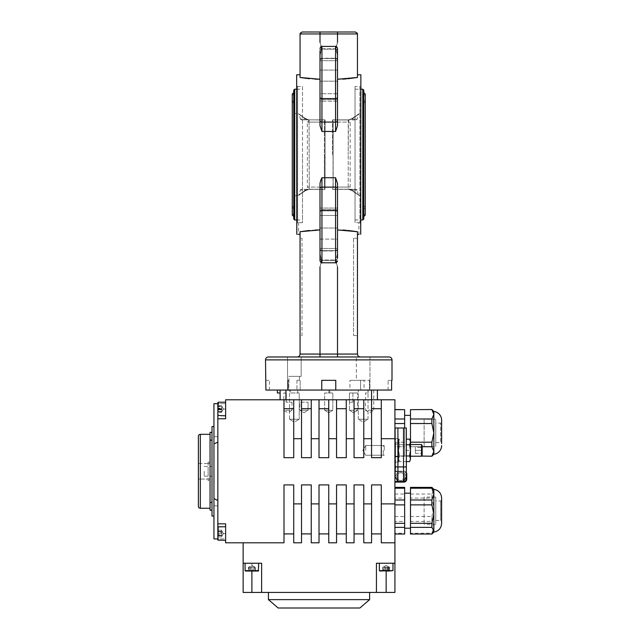 <?xml version="1.0" encoding="UTF-8"?>
<svg xmlns="http://www.w3.org/2000/svg" width="640" height="640" viewBox="0 0 640 640"><rect width="100%" height="100%" fill="white"/><g stroke="black" fill="none" stroke-linecap="round" stroke-linejoin="round"><path stroke-width="0.48" stroke-dasharray="3.2 2.4" d="M395.112 470.52L395.688 470.52A1.36 1.36 0 0 0 396.864 471.2A1.36 1.36 0 0 1 395.504 469.84L395.504 450.376L395.504 469.84A1.36 1.36 0 0 0 395.688 470.52L395.04 470.52A1.944 1.944 0 0 0 396.864 471.784L403.816 471.784A2.336 2.336 0 0 1 406.152 474.12L406.352 476.648L406.152 474.12A2.336 2.336 0 0 0 403.816 471.784L397.92 471.784L403.536 471.784L397.92 471.784L395.112 476.648L397.92 481.512L403.536 481.512L406.352 476.648L403.536 471.784L406.352 476.648L403.536 481.512L397.92 481.512L395.112 476.648L397.92 471.784L403.536 471.784L406.352 476.648L403.536 481.512L397.92 481.512L395.112 476.648L397.92 471.784L396.864 471.784A1.944 1.944 0 0 1 395.112 470.688M400.728 472.76A3.888 3.888 0 0 1 404.624 476.648A3.888 3.888 0 0 1 400.728 480.544A3.888 3.888 0 0 1 396.84 476.648A3.888 3.888 0 0 1 400.728 472.76A3.888 3.888 0 0 1 404.624 476.648A3.888 3.888 0 0 1 400.728 480.544A3.888 3.888 0 0 1 396.84 476.648A3.888 3.888 0 0 1 400.728 472.76M369.624 599.632L268.432 599.632M364.88 592.432L268.432 592.432L364.88 592.432M359.888 608L278.16 608M210.056 471.296L210.056 476.16L210.056 471.296M213.944 426.544L212 426.544L212 516.056L213.944 516.056L213.944 426.544L213.944 516.056M392.848 563.24L379.352 563.24L392.848 563.24M388.12 567.136L383.176 567.136L389.152 567.136L383.176 567.136L388.12 567.136L383.552 567.136L383.552 571.024L382.904 571.024L389.424 571.024L389.424 567.136L388.12 567.136M392.056 571.024L379.744 571.024L392.056 571.024M421.624 456.072L410.488 456.072L410.488 446.736L410.488 456.216L431.888 456.072L410.488 456.216L410.488 450.376L409.616 444.76L410.488 441.952L410.488 458.808L409.616 455.992L410.488 450.376L410.488 456.216L410.488 415.352L410.488 450.376L404.648 450.376L404.648 415.352L404.648 450.376M421.536 450.376L421.536 456.216L421.536 444.544L421.536 450.376L421.536 444.544L422.16 445.616L422.16 455.136L422.16 445.616L422.16 450.376L422.16 447.456L422.16 450.376L415.352 450.376L422.16 450.376L422.16 455.136L421.536 456.216L421.536 450.376M410.488 409.512L410.488 446.736L410.488 440.648L409.616 444.76L410.488 450.376L409.616 455.992L410.488 458.808L409.616 455.992L399.488 455.992L398.616 450.376L398.616 456.8L398.616 443.96L398.616 462.056L398.616 438.704L398.616 462.056L398.616 440.648L398.616 441.952L399.488 439.144L398.616 441.952L399.488 444.76L398.616 441.952L398.616 458.808L398.616 440.648L398.616 441.952L399.488 439.144L398.616 441.952L399.488 444.76L398.616 450.376L399.488 444.76L398.616 441.952L398.616 450.376L399.488 444.76L398.616 450.376L398.616 438.704L398.616 460.112L398.616 458.808L399.488 461.616L398.616 458.808L399.488 455.992L398.616 450.376L398.616 460.112L398.616 458.808L399.488 461.616L398.616 458.808L399.488 455.992L398.616 458.808L399.488 455.992L398.616 450.376L399.488 455.992L406.352 455.992M395.04 470.52L395.688 470.52L395.04 470.52A1.944 1.944 0 0 1 394.92 469.84L394.92 438.704L394.92 450.376L395.504 450.376L395.112 438.704L398.616 438.704L395.504 438.704L395.504 456.8L395.504 444.112L395.112 450.376M441.624 521.272L441.624 500L441.624 521.272M424.112 497.256L424.112 524.328L424.112 497.256M435.784 497.256L435.784 524.328L435.784 497.256M435.784 501.096L435.784 520.432L435.784 501.096M410.488 487.376L410.488 533.2L431.888 533.2L433.84 527.312L433.84 532.112M410.488 527.992L410.488 493.192L410.488 527.992M404.648 527.992L404.648 493.192L404.648 527.992M431.888 533.2L431.888 534.032M410.488 533.2L410.488 534.032M394.92 533.2L394.92 487.376L394.92 533.2L404.648 533.2L404.648 534.032M435.784 442.592L440.648 442.592L440.648 423.136L440.648 442.592A0.976 0.976 0 0 1 441.624 443.568L441.624 422.16A0.976 0.976 0 0 1 440.648 423.136L435.784 423.136L435.784 442.592L435.784 423.136M435.784 446.488L435.784 419.24L435.784 446.488L424.112 446.488L424.112 419.24L424.112 446.488M435.784 419.24L424.112 419.24M431.888 456.072L433.84 451.4L433.84 454.272M404.648 456.216L394.92 456.216M221.728 412.336L221.728 406.04L221.728 408.184L221.728 406.528L217.84 406.528L217.84 412.336L221.728 412.336L221.728 406.04L221.728 409.52L217.84 409.52L217.84 406.32L221.728 406.32L221.728 409.52M225.624 415.84L225.624 402.216L225.624 415.84L225.624 402.216L225.624 415.84L218.224 415.84L217.84 402.608L217.84 418.76L225.624 418.76L225.624 399.784L394.92 399.784L394.92 563.24L386.16 563.24L394.92 563.24L394.92 592.432L376.432 592.432L376.432 563.24L386.16 563.24L376.432 563.24L376.432 592.432L376.432 563.24L394.92 563.24M217.84 402.608L217.84 415.448L217.84 403.672L217.84 409.024L217.84 403.672L225.624 403.672L225.624 409.024L225.624 403.672L213.944 403.672L213.944 538.92L225.624 538.92L225.624 533.568L225.624 540.376L225.624 523.84L225.624 538.92L217.84 538.92L217.84 531.84L217.84 537.016L221.728 537.016L221.728 535.296L217.84 535.296L221.728 535.296L221.728 530.976L221.728 537.016M217.84 536.976L221.728 536.976L221.728 530.576L221.728 534.8L217.84 534.8L217.84 536.976L217.84 530.16L217.84 534.8M217.84 532.552L217.84 539.992L217.84 532.552M221.728 530.12L221.728 531.84L221.728 530.12L217.84 530.12L217.84 538.92L217.84 500.488M249.824 571.024L249.824 567.136L248.464 567.136L254.88 567.136L251.888 565.408L248.904 567.136L254.88 567.136L253.248 567.136L253.248 571.024L248.464 571.024L253.248 571.024M258.704 563.24L245.08 563.24L258.704 563.24L245.08 563.24L258.704 563.24L258.704 570.64L245.08 570.64L258.312 571.024L245.472 571.024M210.056 434.328L210.056 508.272L210.056 434.328M210.056 462.056L210.056 479.08L198.376 479.08L200.328 479.08L200.328 463.512L208.112 463.512L208.112 462.056L210.056 462.056L210.056 480.544L210.056 479.08L208.112 479.08L208.112 480.544L210.056 480.544M198.376 436.272L198.376 463.512L200.328 463.512L200.328 479.08L208.112 479.08L208.112 463.512L210.056 463.512L198.376 463.512L198.376 506.328M208.112 462.056L208.112 480.544M204.216 471.296L204.216 476.16L204.216 471.296M208.112 471.296L208.112 476.16L208.112 471.296M358.288 419.24L358.288 390.056L368.024 390.056L358.288 390.056L368.024 390.056L358.288 390.056L358.288 419.24L368.024 419.24L368.024 390.056L368.024 419.24L358.288 419.24L368.024 419.24L358.288 419.24L363.16 422.168L368.024 419.24L363.16 422.168L358.288 419.24M289.496 419.24L289.496 390.056L297.76 390.056L289.496 390.056L290.296 390.056L289.496 390.056L289.496 419.24L299.224 419.24L299.224 393L290.296 393L299.224 393L297.76 393L299.224 393L299.224 419.24L289.496 419.24L299.224 419.24L289.496 419.24L294.36 422.168L299.224 419.24L294.36 422.168L289.496 419.24M297.76 390.056L297.76 393L290.296 393L290.296 390.056L290.296 393L297.76 393L297.76 390.056L300.176 390.056L300.176 380.328L299.44 380.328L299.44 376.36L301.168 376.36L288.936 376.36L301.168 376.36L288.936 376.36L288.936 380.328L288.936 376.36L299.44 376.36L299.44 380.328L300.176 380.328L296.96 380.328L300.176 380.328L300.176 390.056L297.76 390.056M321.752 390.056L335.76 390.056L335.76 380.328L321.752 380.328L335.76 380.328L321.752 380.328L321.752 390.056L280.112 390.056L280.112 393L277.36 393M390.672 380.328L388.112 380.328L390.672 380.328M391.608 380.328L391.608 390.056L335.76 390.056M333.024 121.616L333.024 187.568L333.024 121.616L333.136 187.248L333.136 121.944L333.136 187.088L333.136 122.096L350.16 122.096L333.136 122.096L332.584 119.856L333.024 121.616M332.408 154.592L332.512 119.856L332.408 154.592M356.216 119.856A0.976 0.976 0 0 0 357.16 119.12L358.688 113.928L352.048 118.544A0.976 0.664 -123.3 0 0 351.816 119.12L357.16 119.12L351.816 119.12L348.552 119.856L332.512 119.856L348.448 119.992L348.216 154.592L348.216 119.984L356.216 119.856L348.552 119.856L351.816 119.12C360.328 113.096 360.328 113.096 351.816 119.12C360.328 113.096 360.328 113.096 351.816 119.12A0.976 0.664 56.7 0 1 352.048 118.544L352.048 118.544A0.976 0.664 56.7 0 1 352.48 118.488C361.232 112.32 361.232 112.32 352.48 118.488C361.232 112.32 361.232 112.32 352.48 118.488L348.448 119.992L352.48 118.488A0.976 0.664 -123.3 0 0 352.048 118.544L359.16 113.744L362.912 113.352L362.912 154.592L362.912 113.352L363.784 112.384L363.784 216.576L363.784 90.184M356.216 189.328L357.16 190.064L351.816 190.064A0.976 0.664 123.3 0 0 352.48 190.704L348.448 189.2L351.816 190.064L357.16 190.064L358.32 194.712L351.816 190.064L348.216 189.2L348.216 154.592L348.216 189.2L356.216 189.328L332.512 189.328L347.928 189.328L350.16 187.088L333.136 187.088L350.16 187.088L350.16 122.096L347.928 119.856L332.584 119.856L347.928 119.856M347.928 189.328L332.584 189.328L333.024 187.568L332.512 189.328L348.448 189.2L352.48 190.704C361.232 196.864 361.232 196.864 352.48 190.704C361.232 196.864 361.232 196.864 352.48 190.704A0.976 0.664 -56.7 0 1 352.048 190.648L359.16 195.44L362.912 195.84L362.912 154.592L362.912 195.84L363.784 196.808M309.592 119.856L325 119.856L324.488 121.616L324.928 119.856L309.592 119.856L307.352 122.096L307.352 187.088L324.376 187.088L307.352 187.088L309.592 189.328L325.104 189.208L325.104 119.984L325 189.328L309.248 189.328L309.064 119.992L309.248 189.328L325 189.328L309.592 189.328M324.376 122.096L307.352 122.096L324.376 122.096L324.376 187.088L324.376 122.096M324.488 121.616L324.376 187.248L324.488 121.616M325.104 119.984L309.248 119.856L325.104 119.984M293.728 90.184L293.728 219.008M293.728 196.808L294.6 195.84L294.6 154.592L294.6 195.84L298.352 195.44L305.464 190.648A0.976 0.664 -123.3 0 1 305.032 190.704C296.28 196.864 296.28 196.864 305.032 190.704C296.28 196.864 296.28 196.864 305.032 190.704L309.064 189.2L305.032 190.704A0.976 0.664 56.7 0 0 305.696 190.064C297.192 196.096 297.192 196.096 305.696 190.064C297.192 196.096 297.192 196.096 305.696 190.064L300.36 190.064A0.976 0.976 0 0 1 301.304 189.328L308.96 189.328L301.304 189.328M305.696 190.064L309.248 189.328L305.464 190.648A0.976 0.664 -123.3 0 0 305.696 190.064L309.296 189.2L305.464 190.648L298.824 195.256L300.36 190.064L305.696 190.064M301.304 119.856L300.36 119.12L305.696 119.12L300.36 119.12L299.192 114.48L305.696 119.12L298.824 113.928L305.464 118.544A0.976 0.664 123.3 0 1 305.696 119.12L308.96 119.856L301.304 119.856L325 119.856L308.96 119.856L305.464 118.544A0.976 0.664 -56.7 0 1 305.696 119.12L308.96 119.856L305.032 118.488C296.28 112.32 296.28 112.32 305.032 118.488C296.28 112.32 296.28 112.32 305.032 118.488L309.064 119.992L305.464 118.544A0.976 0.664 123.3 0 0 305.032 118.488A0.976 0.664 -56.7 0 1 305.464 118.544L298.352 113.744L294.6 113.352L294.6 154.592L294.6 113.352L293.728 112.384L293.728 154.592L293.728 112.384M302.488 154.592L302.488 219.976L302.488 154.592M355.024 154.592L355.024 219.976L355.024 154.592M363.784 219.008L363.784 112.384M369.968 356.976L369.968 390.056L360.552 390.056L369.968 390.056L369.448 390.056L369.968 390.056L369.968 356.976L356.344 356.976L356.344 380.328L369.448 380.328L364.048 380.328L364.048 390.056L349.944 390.056L349.944 380.328L364.048 380.328L349.944 380.328L349.944 390.056L364.048 390.056L364.048 380.328L369.448 380.328L356.344 380.328L356.344 356.976L369.968 356.976L360.376 356.976C358.68 356.88 357.712 355.904 357.456 354.056L300.056 354.056L300.056 231.72M301.168 356.976L301.168 376.36L301.168 356.976L287.544 356.976L287.544 390.056L296.96 390.056L287.544 390.056L288.064 390.056L287.544 390.056L287.544 356.976L301.168 356.976M288.064 380.328L288.936 380.328L288.768 390.056L290.296 390.056L288.768 390.056L288.768 380.328L288.064 380.328L288.936 380.328L288.064 380.328L288.064 390.056L288.768 390.056L288.064 390.056L288.064 380.328M359.4 234.368L358.92 234.376L358.92 222.704L355.024 222.704L355.024 86.488L359.888 86.488L359.888 222.68L360.864 223.648L360.864 85.512L360.864 234.352L360.696 223.48L359.888 222.68L358.92 222.704L359.888 222.68L359.888 86.488L360.864 85.512M337.512 183.496L335.568 177.736L321.944 177.736L320 183.496L320 253.936C321.536 258.216 321.536 262.52 320 266.848L321.584 260.392L320 253.936L320 249.08A1.944 1.888 180 0 0 321.944 250.96L321.944 260.392L320 266.848L321.944 260.392L335.568 260.392L337.512 266.848L335.568 260.392L335.568 250.664L335.568 260.016L321.944 260.016L321.944 262.784L321.944 187.128L335.568 187.128L335.568 260.016A1.944 1.776 180 0 0 337.512 258.24L337.512 183.496L337.512 229.928L337.512 208.056L337.512 228.016L337.512 208.056L337.512 209.624L337.512 208.056L320 208.056L320 248.472L320 215.464L337.512 215.464L337.512 209.624L337.512 248.472L337.512 215.464L320 215.464M320 183.496L320 260.84L320 208.056L320 209.624L337.512 209.624L320 209.624M337.512 253.936L335.928 260.392L337.512 266.848C335.976 262.568 335.976 258.264 337.512 253.936L337.512 229.928L337.512 253.936M335.568 48.8L337.512 42.344L335.928 48.8L337.512 55.248C335.976 50.976 335.976 46.672 337.512 42.344L335.568 48.8L321.944 48.8L320 42.344L321.944 48.8L335.568 48.8L335.568 58.528L335.568 48.8M321.584 48.8L320 42.344C321.536 46.616 321.536 50.92 320 55.248L321.584 48.8M342.864 79.128L337.512 79.256L337.512 101.136L337.512 60.712L337.512 101.136L337.512 99.568L337.512 101.136L320 101.136L320 48.352L320 125.696L321.944 131.456L335.568 131.456L337.512 125.696L337.512 48.352C336.688 46.56 336.04 45.912 335.568 46.4L335.568 98.576L321.944 98.576L321.944 46.4L321.944 58.224L335.568 58.224L335.568 49.176A1.944 1.776 0 0 1 337.512 50.952A1.944 1.776 180 0 0 335.568 49.176L321.944 49.176L321.944 46.4C321.472 45.912 320.824 46.56 320 48.352M337.512 99.568L337.512 60.712L337.512 93.728L320 93.728L320 60.712L320 99.568L337.512 99.568L320 99.568M320 239.12L320 228.016L320 239.12L337.512 239.12L337.512 248.472L337.512 228.016L337.512 239.12L320 239.12M314.976 230.048L309.576 230.432M357.456 231.72L357.456 354.056M347.936 230.432L346.24 230.288M342.864 230.064L337.512 229.928M302.488 86.488L302.488 222.704L302.488 86.488L297.624 86.488L297.624 222.68L296.648 223.648L296.816 234.352C299.12 234.384 299.12 234.384 296.816 234.352L296.648 74.808M360.864 74.808L360.696 234.352M355.024 86.488L355.024 222.704M302.488 222.704L297.624 222.68L298.592 222.704L298.592 234.376M277.36 390.056L280.112 390.056L277.36 390.056M280.112 393L280.112 390.056L265.904 390.056L269.408 390.056L265.904 390.056L265.904 380.328L269.408 380.328L265.904 380.328M349.944 380.328L360.552 380.328L349.944 380.328M296.816 234.352L296.816 223.48L297.624 222.68L297.624 86.488L296.648 85.512L296.648 234.352L296.648 85.512M320 50.952A1.944 1.776 180 0 1 321.944 49.176L321.944 58.224A1.944 1.888 180 0 0 320 60.112A1.944 1.888 0 0 1 321.944 58.224L321.944 48.8L321.944 58.528L335.568 58.224L335.568 49.176L321.944 49.176A1.944 1.776 0 0 0 320 50.952L320 125.696M337.512 79.256L337.512 125.696M347.936 78.752L346.24 78.904M357.456 77.472L357.456 33.944L337.512 33.944L337.512 32L302 32L300.304 33M300.056 77.472L300.056 33.944L337.512 33.944L337.512 42.344M314.976 79.144L309.576 78.752M357.456 335.568L357.456 238.272L357.456 335.568L353.568 335.568L357.456 335.568M300.056 335.568L300.056 238.272L300.056 335.568L302 335.568L302 238.272L300.056 238.272L302 238.272L302 335.568L300.056 335.568M320 266.848L320 356.976L297.136 356.976L360.376 356.976M389.08 356.976L268.432 356.976M377.408 390.056L369.168 390.056L377.408 390.056L377.408 399.784L280.112 399.784L377.408 399.784M280.112 390.056L288.344 390.056L280.112 390.056L280.112 399.784M357.216 33L355.512 32L337.512 32M353.568 238.272L353.568 335.568L353.568 238.272L357.456 238.272L353.568 238.272M320 249.08L320 260.84C320.824 262.632 321.472 263.28 321.944 262.784L321.944 250.96L321.944 260.016L335.568 260.016L335.568 250.96A1.944 1.888 180 0 0 337.512 249.08A1.944 1.888 -0 0 1 335.568 250.96L321.944 250.96L335.568 250.664L335.568 260.392L321.944 260.392L321.944 250.96A1.944 1.888 0 0 1 320 249.08M351.816 190.064L358.688 195.256L352.048 190.648A0.976 0.664 -56.7 0 1 351.816 190.064M348.552 119.856L352.048 118.544L348.552 119.856M348.216 189.2L332.408 189.208L348.216 189.208M293.728 154.592L293.728 103.32L293.728 154.592M324.376 187.248L324.488 154.592L324.376 187.248M324.928 189.328L324.488 187.568L324.928 189.328M369.448 390.056L364.048 390.056L369.448 390.056L369.448 380.328L369.448 390.056M360.552 390.056L349.944 390.056L360.552 390.056L360.552 380.328L360.552 390.056M300.176 390.056L296.96 390.056L300.176 390.056M249.824 567.136L253.248 567.136M255.32 571.024L255.32 567.136L248.904 567.136L250.536 567.136L250.536 571.024M255.32 567.136L253.96 567.136L253.96 571.024M253.96 567.136L250.536 567.136M248.464 567.136L248.464 571.024M251.888 592.432L243.136 592.432L243.136 563.24L261.624 563.24L261.624 592.432L261.624 563.24L261.624 592.432L251.888 592.432L251.888 563.24L261.624 563.24L243.136 563.24L251.888 563.24L251.888 571.024L251.888 567.136L253.384 567.136L251.888 567.136L251.888 571.024L248.904 571.024L254.88 571.024L251.888 571.024L254.88 571.024L254.88 567.136L254.88 571.024M251.888 571.024L248.904 571.024L248.904 567.136L248.904 571.024M253.384 567.136L248.904 567.136L250.4 567.136L248.904 567.136L251.888 565.408L254.88 567.136L253.384 567.136M251.888 567.136L250.4 567.136L251.888 567.136M217.84 530.12L217.84 523.84L225.624 523.84L217.84 523.84L225.624 523.84L225.624 542.808L284 542.808L284 484.92L293.728 484.92L293.728 542.808L301.512 542.808L301.512 484.92L311.24 484.92L311.24 542.808L319.024 542.808L319.024 484.92L328.76 484.92L328.76 542.808L336.544 542.808L336.544 484.92L346.272 484.92L346.272 542.808L354.056 542.808L354.056 484.92L363.784 484.92L363.784 542.808L371.568 542.808L371.568 484.92L381.296 484.92L381.296 542.808L394.92 542.808M217.84 418.76L225.624 418.76L217.84 418.76L217.84 436.696L213.944 436.696M217.84 436.696L217.84 442.112M217.84 523.84L217.84 538.92M217.84 505.896L213.944 505.896M210.056 502.432L212 502.432M210.056 432.376L210.056 510.216M221.728 531.84L217.84 531.84L221.728 531.84M221.728 536.976L221.728 534.8M217.84 531.392L221.728 531.392L221.728 536.552L221.728 532.336L217.84 532.336M221.728 531.392L221.728 530.16L217.84 530.16M221.728 530.16L221.728 532.336M221.728 535.744L217.84 535.744M217.84 406.528L217.84 412.336M221.728 406.528L221.728 411.088L221.728 409.84L217.84 409.84M221.728 411.736L217.84 411.736L217.84 412.232L221.728 412.232L221.728 409.84M221.728 405.72L217.84 405.72M221.728 408.216L217.84 408.216M221.728 411.528L217.84 411.528M221.728 406.32L221.728 405.824L217.84 405.824L217.84 411.736M221.728 412.232L221.728 408.536L217.84 408.536M221.728 405.824L221.728 408.536M381.296 399.784L381.296 457.672L371.568 457.672L371.568 390.056M363.784 399.784L363.784 457.672L354.056 457.672L354.056 399.784M346.272 399.784L346.272 457.672L336.544 457.672L336.544 399.784M328.76 399.784L328.76 457.672L319.024 457.672L319.024 399.784M311.24 399.784L311.24 457.672L301.512 457.672L301.512 399.784M293.728 399.784L293.728 457.672L284 457.672L284 399.784M394.92 446.736L394.92 442.2L394.92 446.736L404.648 446.736L404.648 442.2L394.92 442.2L404.648 442.2L404.648 446.736L394.92 446.736L394.92 456.072L394.92 446.736M394.92 423.536L394.92 442.2L394.92 423.536L404.648 423.536L404.648 409.664L394.92 409.512L394.92 418.992L404.648 418.992M404.648 446.736L404.648 456.072L404.648 446.736M404.648 428L404.648 423.536M410.488 442.2L431.888 442.2L431.888 446.736L410.488 446.736L422.16 446.736M431.888 409.512L410.488 409.664M410.488 418.992L431.888 418.992L431.888 423.536L410.488 423.536M433.84 411.456L433.84 414.328L431.888 409.664M431.888 418.992L433.84 414.328L433.84 432.864L431.888 423.536M431.888 442.2L433.84 432.864L433.84 451.4L431.888 446.736M394.92 418.992L394.92 409.664M394.92 494.032L404.648 494.032L404.648 498.096L394.92 498.096M394.92 516.52L404.648 516.52L404.648 521.424L394.92 521.424M404.648 533.2L404.648 521.424M404.648 516.52L404.648 498.096M404.648 494.032L404.648 487.376M410.488 494.032L431.888 494.032L431.888 498.096L410.488 498.096M410.488 516.52L431.888 516.52L431.888 521.424L410.488 521.424M433.84 489.296L433.84 490.704L431.888 487.376M431.888 494.032L433.84 490.704L433.84 507.312L431.888 498.096M431.888 516.52L433.84 507.312L433.84 527.312L431.888 521.424M441.624 498L441.624 523.248M410.488 441.952L410.488 460.112L410.488 458.808L409.616 461.616L410.488 458.808L410.488 441.952L409.616 439.144L410.488 441.952L409.616 444.76L399.488 444.76L406.352 444.76M406.352 439.144L409.616 439.144M406.352 461.616L399.488 461.616L409.616 461.616L410.488 458.808M415.352 447.456L415.352 450.376L422.16 450.376L422.16 453.296L422.16 447.456L422.16 450.376L415.352 450.376L415.352 447.456L422.16 447.456L415.352 447.456L415.352 453.296L415.352 450.376L415.352 453.296L422.16 453.296L415.352 453.296L415.352 447.456L422.16 447.456L415.352 447.456M409.616 455.992L399.488 455.992L409.616 455.992L410.488 450.376L410.488 444.544L410.488 456.216L421.536 456.216M406.152 476.984L406.152 479.176A2.336 2.336 0 0 1 403.816 481.512L395.504 481.512L395.504 482.096L403.816 482.096A2.92 2.92 0 0 0 406.736 479.176L406.736 474.12A2.92 2.92 0 0 0 403.816 471.2L396.864 471.2L403.816 471.2A2.92 2.92 0 0 1 406.352 472.664M394.92 450.376L394.92 469.84M395.112 476.648L397.92 471.784L403.536 471.784L403.536 428L395.112 428M406.352 476.648L403.536 471.784M406.352 428L403.536 428M397.92 471.784L397.92 428M409.616 444.76L410.248 447.536M415.352 453.296L422.16 453.296L415.352 453.296M384.104 567.136L389.592 567.136L382.736 567.136L384.104 567.136L384.104 571.024L382.736 571.024L389.592 571.024L384.104 571.024M382.736 567.136L382.736 571.024M384.8 567.136L384.8 571.024M387.528 567.136L387.528 571.024M389.592 567.136L389.592 571.024M388.224 567.136L388.224 571.024M389.424 567.136L383.552 567.136M382.904 567.136L382.904 571.024M385.512 567.136L385.512 571.024M386.816 567.136L386.816 571.024L383.552 571.024M388.768 567.136L388.768 571.024M243.136 563.24L243.136 542.808M261.624 592.432L376.432 592.432M383.24 450.376L383.24 454.272L383.24 450.376M384.216 450.376L384.216 445.512L384.216 450.376M365.728 450.376L365.728 445.512L365.728 450.376M308.072 410.288L299.904 410.288L299.904 402.192L308.072 402.192L299.904 402.192L308.072 402.192L299.904 402.192L299.904 410.288L308.072 410.288L308.072 402.192L308.072 410.288L299.904 410.288L308.072 410.288L303.992 412.744L299.904 410.288L303.992 412.744L308.072 410.288M291.976 402.192L291.976 410.288L283.808 410.288L287.888 412.744L291.976 410.288L283.808 410.288L283.808 393L286.312 393L286.312 402.192L291.976 402.192L286.12 402.192L286.12 393M286.12 402.192L286.312 393L283.808 393M349.44 410.288L349.44 402.192L352.912 402.192L352.912 393L357.608 393L349.448 393L352.912 393L349.448 393L349.448 402.192L352.912 402.192L349.44 402.192L349.448 393L357.608 393L352.912 393L352.912 402.192L349.44 402.192L349.44 410.288L357.608 410.288L357.608 393L357.608 410.288L349.44 410.288L357.608 410.288L349.44 410.288L353.528 412.744L357.608 410.288L353.528 412.744L349.44 410.288M324.672 410.288L324.672 393L328.888 393L328.888 390.056L329.816 390.056L328.888 390.056L329.816 390.056L329.816 393L332.84 393L324.672 393L332.84 393L324.672 393L324.672 410.288L332.84 410.288L332.84 393L332.84 410.288L324.672 410.288L332.84 410.288L324.672 410.288L328.76 412.744L332.84 410.288L328.76 412.744L324.672 410.288M329.816 393L329.816 390.056L328.888 390.056L328.888 393L329.816 393M373.712 390.056L373.712 410.288L365.536 410.288L369.624 412.744L373.712 410.288L365.536 410.288L365.536 393L367.944 393L367.944 390.056L373.712 390.056L367.944 390.056L367.944 393L365.536 393M440.648 501.096L440.648 520.432L440.648 501.096M218.224 534.648L218.224 526.76L218.224 534.648M225.624 540.376L218.224 540.376L217.84 527.144L225.624 526.76M200.328 463.512L200.328 434.328M200.328 508.272L200.328 479.08M294.704 219.976L294.704 89.208M309.296 189.208L325.104 189.208L309.296 189.208M362.808 89.208L362.808 219.976M296.96 380.328L296.96 390.056L296.96 380.328M320 211.928A1.944 1.312 180 0 1 321.944 210.616L335.568 210.616A1.944 1.312 180 0 1 337.512 211.928M337.512 228.016L320 228.016L337.512 228.016M320 42.344L320 32M337.512 266.848L337.512 356.976M265.512 359.888L392 359.888M337.512 258.24A1.944 1.776 0 0 1 335.568 260.016L335.568 262.784L321.944 262.784M337.512 70.072L320 70.072L337.512 70.072M337.512 81.168L320 81.168L337.512 81.168M337.512 97.256A1.944 1.312 180 0 1 335.568 98.576L335.568 122.056L321.944 122.056L321.944 98.576A1.944 1.312 180 0 1 320 97.256M337.512 93.728L320 93.728M321.944 131.456L321.944 122.056A1.944 1.312 180 0 1 320 120.744M337.512 120.744A1.944 1.312 180 0 1 335.568 122.056L335.568 131.456M335.568 177.736L335.568 187.128A1.944 1.312 180 0 1 337.512 188.448M320 188.448A1.944 1.312 180 0 1 321.944 187.128L321.944 177.736M335.568 58.224A1.944 1.888 0 0 1 337.512 60.112A1.944 1.888 180 0 0 335.568 58.224M320 258.24A1.944 1.776 180 0 0 321.944 260.016A1.944 1.776 0 0 1 320 258.24M348.216 119.984L332.408 119.984L348.216 119.984M217.84 409.024L225.624 409.024L217.84 409.024M217.84 533.568L225.624 533.568L217.84 533.568M285.944 390.056L285.944 399.784M406.352 466.92L395.112 466.92M386.16 592.432L386.16 571.024M210.056 476.16L212 476.16M386.16 565.408L389.152 567.136L386.16 565.408L383.176 567.136L386.16 565.408M379.352 563.24L379.352 570.64M398.616 462.056L395.504 462.056L398.616 462.056M435.784 520.432L440.648 520.432L441.624 521.408M435.784 497.08L424.112 497.08M441.624 500L440.648 500.976L435.784 500.976M223.456 409.024L221.728 406.04L223.456 409.024L221.728 412.016L223.456 409.024M223.456 533.568L221.728 530.576L223.456 533.568L221.728 536.552L223.456 533.568M245.08 563.24L245.08 570.64M204.216 476.16L208.112 476.16M293.728 208.792L292.272 207.328L292.272 154.592L292.272 207.328L293.728 205.872M293.728 213.656L292.272 215.112L292.272 94.072L293.728 95.536M296.648 219.976L302.488 219.976M363.784 205.872L365.24 207.328L365.24 154.592L365.24 207.328C364.688 208.608 364.208 209.088 363.784 208.792M355.024 219.976L360.864 219.976M363.784 213.656L365.24 215.112L365.24 94.072L363.784 95.536M321.944 250.664C321.472 251.16 320.824 250.512 320 248.72C320.824 250.512 321.472 251.16 321.944 250.664L335.568 250.664C336.04 251.16 336.688 250.512 337.512 248.72C336.688 250.512 336.04 251.16 335.568 250.664L321.944 250.664M335.568 46.4L321.944 46.4M337.512 248.472L320 248.472L337.512 248.472M337.512 208.056L320 208.056M337.512 101.136L320 101.136M337.512 60.712L320 60.712L337.512 60.712M335.568 58.528L321.944 58.528C321.472 58.032 320.824 58.68 320 60.472C320.824 58.68 321.472 58.032 321.944 58.528L335.568 58.528C336.04 58.032 336.688 58.68 337.512 60.472C336.688 58.68 336.04 58.032 335.568 58.528M335.568 262.784C336.04 263.28 336.688 262.632 337.512 260.84M355.024 89.208L360.864 89.208M363.784 100.4L365.24 101.856L365.24 154.592L365.24 101.856L363.784 103.32M348.552 189.328L352.048 190.648L348.552 189.328M296.648 89.208L302.488 89.208M293.728 103.32L292.272 101.856L292.272 154.592L292.272 101.856L293.728 100.4M388.112 390.056L388.112 380.328M269.408 390.056L269.408 380.328M204.216 466.432L208.112 466.432M225.624 402.216L218.224 402.216M435.784 524.328L424.112 524.328M398.616 460.112L399.488 461.616L398.616 460.112M398.616 440.648L399.488 439.144L398.616 440.648M410.488 444.544L421.536 444.544M392.976 563.24L392.976 570.64M210.056 466.432L212 466.432M383.24 446.488L384.216 445.512L365.728 445.512L384.216 445.512L383.24 446.488M362.808 450.376L365.728 445.512L362.808 450.376L365.728 455.24L384.216 455.24L383.24 454.272L384.216 455.24L365.728 455.24L362.808 450.376M395.504 456.648L398.616 456.648M398.616 443.96L395.504 443.96M398.616 456.8L395.504 456.8M395.504 444.112L398.616 444.112M368.096 393L368.096 390.056"/><path stroke-width="0.96" d="M369.624 599.632L359.888 608L278.16 608L268.432 599.632L369.624 599.632L369.624 592.432M379.352 563.24L379.352 570.64L392.976 570.64L379.856 571.024M398.56 481.512L403.816 481.512A2.336 2.336 0 0 0 406.152 479.176L406.152 476.984M421.536 444.544L421.536 456.216L422.16 455.136L422.16 445.616L421.536 444.544L410.488 444.544M394.92 438.704L394.92 503.888L381.296 503.888L381.296 484.92L371.568 484.92L371.568 503.888L363.784 503.888L363.784 484.92L354.056 484.92L354.056 503.888L346.272 503.888L346.272 484.92L336.544 484.92L336.544 503.888L328.76 503.888L328.76 484.92L319.024 484.92L319.024 503.888L311.24 503.888L311.24 484.92L301.512 484.92L301.512 503.888L293.728 503.888L293.728 484.92L284 484.92L284 542.808L225.624 542.808L225.624 523.84L217.84 523.84L217.84 418.76L225.624 418.76L225.624 399.784L284 399.784L284 457.672L293.728 457.672L293.728 438.704L301.512 438.704L301.512 457.672L311.24 457.672L311.24 438.704L319.024 438.704L319.024 457.672L328.76 457.672L328.76 438.704L336.544 438.704L336.544 457.672L346.272 457.672L346.272 438.704L354.056 438.704L354.056 457.672L363.784 457.672L363.784 438.704L371.568 438.704L371.568 457.672L381.296 457.672L381.296 438.704L394.92 438.704L394.92 399.784L284 399.784M441.624 523.248L441.624 498C441.232 493.128 438.632 490.232 433.84 489.296L431.888 487.376L410.488 487.376L410.488 488.208L431.888 488.208L431.888 487.376M441.624 523.408C441.232 528.272 438.632 531.176 433.84 532.112L433.84 489.296M441.624 443.568L441.624 420.16A8.76 8.76 0 0 0 433.84 411.456L431.888 409.512L410.488 409.664L431.888 409.512M441.624 445.568A8.76 8.76 0 0 1 433.84 454.272L433.84 411.456M410.488 415.352L404.648 415.352M433.84 454.272L431.888 456.216L421.624 456.072M217.84 418.76L217.84 402.608L217.84 403.672L213.944 403.672L213.944 443.944L217.84 442.112M217.84 537.016L217.84 523.84M212 510.216L210.056 510.216L210.056 440.16L212 440.16L210.056 440.16L210.056 432.376L212 432.376M213.944 516.056L212 516.056L212 426.544L213.944 426.544M245.08 563.24L245.08 570.64L248.904 571.024M258.704 563.24L258.312 571.024L245.472 571.024M200.328 434.328L200.328 508.272A1.944 1.944 0 0 1 198.376 506.328L198.376 436.272A1.944 1.944 0 0 1 200.328 434.328L210.056 434.328M200.328 508.272L210.056 508.272M392 380.328L392 359.888A2.92 2.92 0 0 0 389.08 356.976L268.432 356.976A2.92 2.92 0 0 0 265.512 359.888L265.904 390.056L321.752 390.056L321.752 380.328L335.76 380.328L335.76 390.056L391.608 390.056L391.608 380.328M293.728 219.008L293.728 90.184L294.704 89.208L294.704 219.976L293.728 219.008M363.784 154.592L363.784 219.008L362.808 219.976L362.808 89.208L363.784 90.184L363.784 154.592M301.168 356.976L287.544 356.976L301.168 356.976M369.968 356.976L337.512 356.976L337.512 354.056L357.456 354.056L357.456 231.72L347.936 230.432M320.648 180.56L321.944 177.736L321.944 262.784C321.472 263.28 320.824 262.632 320 260.84L320 183.496L320.648 180.56M321.944 262.784L335.568 262.784L335.568 177.736L337.512 183.496L337.512 258.24M335.568 131.456L335.568 46.4C336.04 45.912 336.688 46.56 337.512 48.352L337.512 125.696L335.568 131.456L321.944 131.456L320 125.696L320 50.952M358.92 234.376L357.456 234.376M320 99.568L320 93.728M337.512 99.568L337.512 93.728M309.576 230.432L300.056 231.72L320 229.928L314.976 230.048M320 208.056L320 183.496M337.512 208.056L337.512 183.496M337.512 229.928L357.456 231.72M346.24 230.288L342.864 230.064M360.696 234.352L360.864 74.808L357.456 74.808M300.056 74.808L296.648 74.808L296.816 234.352C299.12 234.384 299.12 234.384 296.816 234.352M280.112 393L277.36 393L277.36 390.056M335.76 390.056L321.752 390.056M337.512 79.256L357.456 77.472L347.936 78.752M346.24 78.904L342.864 79.128M337.512 125.696L337.512 101.136M320 125.696L320 101.136M309.576 78.752L300.056 77.472L320 79.256L314.976 79.144M300.056 231.72L300.056 354.056C299.8 355.904 298.832 356.88 297.136 356.976C298.832 356.88 299.8 355.904 300.056 354.056L337.512 354.056L337.512 266.848M320 266.848L320 356.976L337.512 356.976M300.056 77.472L300.056 33.944L302 32L355.512 32L357.456 33.944L357.216 33M357.456 77.472L357.456 33.944L300.056 33.944L300.304 33M320 215.464L320 209.624M360.376 356.976C358.68 356.88 357.712 355.904 357.456 354.056M254.88 571.024L258.312 571.024M217.84 538.92L213.944 538.92L213.944 443.944M213.944 498.648L217.84 500.488M210.056 502.432L212 502.432M217.84 412.232L217.84 409.52M217.84 406.32L217.84 405.824M371.568 438.704L371.568 390.056M381.296 438.704L381.296 399.784M371.568 408.696L381.296 408.696M354.056 438.704L354.056 399.784M363.784 438.704L363.784 399.784M354.056 408.696L363.784 408.696M336.544 438.704L336.544 399.784M346.272 438.704L346.272 399.784M336.544 408.696L346.272 408.696M319.024 438.704L319.024 399.784M328.76 438.704L328.76 399.784M319.024 408.696L328.76 408.696M301.512 438.704L301.512 399.784M311.24 438.704L311.24 399.784M301.512 408.696L311.24 408.696M293.728 438.704L293.728 399.784M284 408.696L293.728 408.696M293.728 503.888L293.728 542.808L301.512 542.808L301.512 503.888M311.24 503.888L311.24 542.808L319.024 542.808L319.024 503.888M328.76 503.888L328.76 542.808L336.544 542.808L336.544 503.888M346.272 503.888L346.272 542.808L354.056 542.808L354.056 503.888M363.784 503.888L363.784 542.808L371.568 542.808L371.568 503.888M381.296 503.888L381.296 542.808L394.92 542.808L394.92 503.888M371.568 533.904L381.296 533.904M354.056 533.904L363.784 533.904M336.544 533.904L346.272 533.904M319.024 533.904L328.76 533.904M301.512 533.904L311.24 533.904M284 533.904L293.728 533.904M280.112 390.056L280.112 399.784M377.408 390.056L377.408 399.784M394.92 423.536L404.648 423.536L404.648 418.992L394.92 418.992M394.92 409.664L404.648 409.664L394.92 409.512M404.648 409.664L404.648 418.992M404.648 423.536L404.648 428M406.352 455.992L409.616 455.992L410.488 450.376L410.488 441.952L409.616 439.144L410.488 441.952L410.488 409.664M422.16 446.736L431.888 446.736L431.888 442.2L410.488 442.2M410.488 423.536L431.888 423.536L431.888 418.992L410.488 418.992M431.888 446.736L433.84 451.4L431.888 456.072M431.888 423.536L433.84 432.864L431.888 442.2M431.888 409.664L433.84 414.328L431.888 418.992M433.84 414.328L433.808 413.728M441.624 420.16L441.624 422.16M394.92 527.376L404.648 527.376L404.648 523.312L394.92 523.312M404.648 527.376L404.648 534.032L394.92 534.032M394.92 504.88L404.648 504.88L404.648 499.984L394.92 499.984M394.92 488.208L404.648 488.208L404.648 487.376L394.92 487.376M404.648 488.208L404.648 499.984M404.648 504.88L404.648 523.312M410.488 527.376L431.888 527.376L433.84 530.704L431.888 534.032L410.488 534.032L410.488 488.208M431.888 527.376L431.888 523.312L410.488 523.312M410.488 504.88L431.888 504.88L431.888 499.984L410.488 499.984M431.888 504.88L433.84 514.096L431.888 523.312M433.84 532.112L431.888 534.032M431.888 488.208L433.84 494.096L431.888 499.984M409.616 439.144L410.488 440.648L409.616 439.144L406.352 439.144M410.488 441.952L409.616 444.76L406.352 444.76M409.616 455.992L410.488 458.808L410.488 450.376L409.616 444.76M410.488 458.808L409.616 461.616L410.488 458.808L409.616 461.616L406.352 461.616M403.536 481.512L397.92 481.512L397.92 428L406.352 428L406.352 476.648L403.536 481.512L403.536 428M406.352 472.664A2.92 2.92 0 0 1 406.736 474.12L406.736 479.176A2.92 2.92 0 0 1 403.816 482.096L395.504 482.096L395.504 481.512L397.92 481.512L395.112 476.648L395.112 428L397.92 428M394.92 469.84A1.944 1.944 0 0 0 395.04 470.52M410.248 447.536L410.488 450.376M389.424 571.024L386.816 571.024M394.92 563.24L376.432 563.24L376.432 592.432L394.92 592.432L394.92 542.808M243.136 563.24L243.136 592.432L261.624 592.432L261.624 563.24L243.136 563.24L243.136 542.808M376.432 592.432L261.624 592.432M225.624 402.216L218.224 402.216L217.84 415.448L225.624 415.84M225.624 526.76L218.224 526.76L217.84 539.992L225.624 540.376M245.08 570.64L258.704 570.64M320 120.744A1.944 1.312 0 0 0 321.944 122.056L335.568 122.056A1.944 1.312 0 0 0 337.512 120.744M337.512 97.256A1.944 1.312 0 0 1 335.568 98.576L321.944 98.576L321.944 131.456M337.512 188.448A1.944 1.312 0 0 0 335.568 187.128L321.944 187.128A1.944 1.312 0 0 0 320 188.448M392 359.888L265.512 359.888M321.944 177.736L335.568 177.736M320 42.344L320 32M337.512 42.344L337.512 32M337.512 211.928A1.944 1.312 0 0 0 335.568 210.616L321.944 210.616A1.944 1.312 0 0 0 320 211.928M335.568 46.4L321.944 46.4L321.944 98.576A1.944 1.312 0 0 1 320 97.256M285.944 390.056L285.944 399.784M395.112 466.92L406.352 466.92M386.16 571.024L386.16 592.432M251.888 571.024L251.888 592.432M268.432 599.632L268.432 592.432M410.488 528.216L404.648 528.216M293.728 216.576L292.272 215.112L292.272 94.072L293.728 92.616M294.704 219.976L296.648 219.976M360.864 219.976L362.808 219.976M363.784 92.616L365.24 94.072L365.24 215.112L363.784 216.576M300.056 234.376L298.592 234.376M321.944 46.4C321.472 45.912 320.824 46.56 320 48.352M335.568 262.784C336.04 263.28 336.688 262.632 337.512 260.84M360.864 89.208L362.808 89.208M294.704 89.208L296.648 89.208M410.488 493.192L404.648 493.192M410.488 456.216L421.536 456.216M392.976 563.24L392.976 570.64"/></g></svg>
